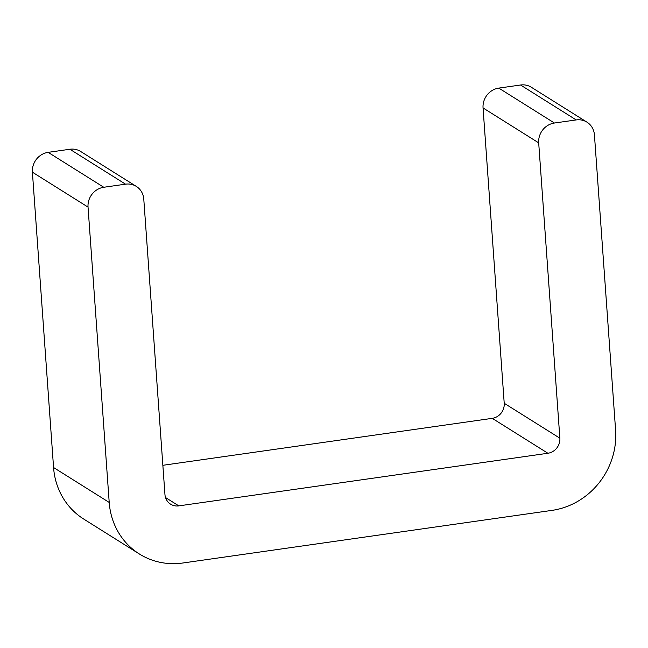 <?xml version="1.0" encoding="UTF-8"?>
<svg xmlns="http://www.w3.org/2000/svg" width="648" height="648" viewBox="0 0 648 648"><rect width="100%" height="100%" fill="white"/><g stroke="black" fill="none" stroke-linecap="round" stroke-linejoin="round"><path stroke-width="0.97" d="M103.785 187.272A17.925 16.678 122.1 0 0 88.039 207.109L109.212 502.435L53.565 467.516L32.4 172.19A17.925 16.678 -57.9 0 1 48.146 152.353L69.895 149.251A17.925 16.678 -57.9 0 1 80.668 151.478L136.315 186.397A17.925 16.678 122.1 0 0 125.542 184.17L103.785 187.272L48.146 152.353M162.859 465.305L492.253 418.341A13.624 12.677 122.1 0 0 504.217 403.267L483.052 107.941A17.925 16.678 -57.9 0 1 498.798 88.104L554.437 123.023A17.925 16.678 122.1 0 0 538.691 142.86L559.864 438.186A13.624 12.677 122.1 0 1 547.9 453.26L178.808 505.877A13.624 12.677 122.1 0 1 170.618 504.185A13.624 12.677 122.1 0 1 164.948 494.489L143.783 199.163A17.925 16.678 122.1 0 0 136.315 186.397M554.437 123.023L576.194 119.929A17.925 16.678 122.1 0 1 586.966 122.156A17.925 16.678 122.1 0 1 594.435 134.914L615.6 430.24A72.414 67.376 -57.9 0 1 551.991 510.381L182.906 562.99A72.414 67.376 -57.9 0 1 139.369 553.983A72.414 67.376 -57.9 0 1 109.212 502.435M139.369 553.983L83.73 519.064A72.414 67.376 -57.9 0 1 53.565 467.516M498.798 88.104L520.547 85.01A17.925 16.678 -57.9 0 1 531.32 87.237L586.966 122.156M32.4 172.19L88.039 207.109M520.547 85.01L576.194 119.929M483.052 107.941L538.691 142.86M559.864 438.186L504.217 403.267M547.9 453.26L492.253 418.341M178.808 505.877L165.532 497.543M69.895 149.251L125.542 184.17"/></g></svg>
